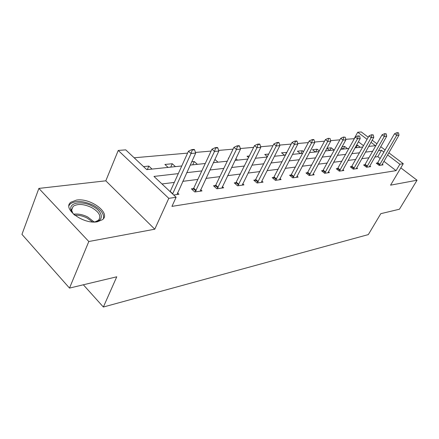 <?xml version="1.0" encoding="UTF-8"?>
<svg xmlns="http://www.w3.org/2000/svg" width="439" height="439" viewBox="0 0 439 439"><rect width="100%" height="100%" fill="white"/><g stroke="black" fill="none" stroke-linecap="round" stroke-linejoin="round"><path stroke-width="0.66" d="M97.398 221.755C83.426 224.702 61.745 208.53 70.92 202.214L76.474 200.085C90.489 197.654 111.287 213.156 102.463 219.681L97.398 221.755M388.784 152.767L403.265 163.731L390.567 185.165L417.05 180.22L399.435 209.222L380.805 213.672L368.316 234.596L103.363 307.026L116.763 276.795L69.505 288.094L21.95 234.366L38.873 188.413L88.81 241.516L154.769 229.202L168.79 198.346L118.245 150.434L125.735 149.864L146.752 169.635L181.773 165.969M69.505 288.094L88.81 241.516M417.05 180.22L400.818 167.863M154.769 229.202L105.81 180.819L38.873 188.413M105.81 180.819L118.245 150.434M354.355 138.675L345.74 139.317M339.896 139.827L330.611 140.639M324.569 141.166L314.609 142.033M308.359 142.582L297.669 143.515M291.2 144.08L279.709 145.079M272.998 145.666L260.623 146.747M253.649 147.356L240.303 148.519M233.054 149.15L218.633 150.412M211.088 151.071L195.465 152.432M187.596 153.118L134.153 157.782M354.229 138.576L357.725 132.243L361.308 131.974L368.261 137.237M83.344 284.785L103.363 307.026M365.045 164.735L363.591 164.938L366.538 167.237L367.344 166.107L384.273 136.447L382.078 134.806L384.619 133.654L386.205 133.824L384.619 133.654M369.726 165.926L370.653 166.644L366.538 167.237M337.843 168.51L336.285 168.724L339.32 171.155L343.869 170.502L342.87 169.706M307.673 172.697L305.994 172.928L309.122 175.507L314.181 174.777L313.1 173.893M274.018 177.367L272.207 177.619L275.423 180.358L281.086 179.54L279.912 178.552M236.242 182.613L234.272 182.887L237.587 185.807L243.958 184.885L242.679 183.765M193.539 188.54L191.388 188.836L194.784 191.969L202.017 190.927L200.607 189.637M380.256 158.517L377.825 156.657L374.802 157.036M369.023 157.771L361.758 158.688M355.804 159.439L348.034 160.427M341.904 161.201L333.58 162.254M327.258 163.056L318.335 164.181M311.811 165.009L302.235 166.216M295.491 167.072L285.196 168.373M278.222 169.256L267.148 170.656M259.926 171.572L247.991 173.081M240.501 174.031L227.621 175.66M219.846 176.643L205.913 178.404M197.83 179.43L182.739 181.34M174.321 182.404L161.986 183.963M178.3 173.624L153.968 176.423L176.121 197.265L171.94 206.379L396.082 170.639L383.856 161.278M177.455 192.858L178.942 194.247L173.718 194.998M215.565 185.483L213.508 185.768L216.866 188.786L223.649 187.81L222.304 186.613M255.696 179.913L253.802 180.177L257.067 182.997L263.071 182.136L261.847 181.082L261.43 182.372M291.32 174.969L289.575 175.21L292.747 177.861L298.097 177.093L296.973 176.16M323.159 170.546L321.54 170.771L324.624 173.273L329.42 172.582L328.383 171.742M351.787 166.573L350.278 166.782L353.274 169.147L354.119 167.989L371.229 137.594L369.001 135.914L371.603 134.729L373.254 134.905L371.603 134.729M356.638 167.769L357.598 168.527L353.274 169.147M377.666 162.979L376.256 163.176L379.164 165.421L379.933 164.318L396.675 135.349L394.518 133.758L397.004 132.627L398.524 132.797L397.004 132.627M382.188 164.17L383.082 164.855L379.164 165.421M176.121 197.265L168.79 198.346M403.265 163.731L399.863 164.23L387.555 154.89M396.082 170.639L399.863 164.23M383.933 152.135L381.486 150.281L378.473 150.626M372.711 151.285L365.462 152.119M359.53 152.799L351.782 153.694M345.663 154.396L337.361 155.351M331.055 156.075L322.155 157.096M315.641 157.842L306.087 158.945M299.354 159.714L289.081 160.899M282.118 161.695L271.061 162.968M263.85 163.796L251.931 165.168M244.446 166.024L231.578 167.506M223.808 168.395L209.886 169.997M201.803 170.925L186.718 172.659M372.19 140.206L376.958 143.816M380.728 146.675L385.151 150.017M368.689 146.406L375.449 145.699L370.999 142.318M367.081 139.344L357.725 132.243M190.186 165.091L205.271 163.511M213.349 162.666L227.259 161.212M235.024 160.4L247.887 159.05M255.361 158.27L267.263 157.025M274.468 156.268L285.515 155.11M292.467 154.385L302.723 153.31M309.44 152.607L318.977 151.609M325.48 150.928L334.364 150.001M340.653 149.342L348.939 148.475M355.036 147.833L362.773 147.027M363.519 145.693L358.405 141.781M356.221 147.713L355.442 147.109M356.463 145.276L357.494 145.172L360.243 147.29M342.091 146.719L344.697 146.456L343.265 149.068L341.542 147.723M347.485 148.623L344.697 146.456M329.662 150.489L326.896 148.3M326.929 148.234L331.269 147.8L334.095 150.028M315.372 151.987L312.491 149.683L317.161 149.216L319.334 150.945M300.331 153.562L297.412 151.192L302.328 150.698L303.569 151.702M284.483 155.219L281.525 152.783L286.897 152.421M267.433 156.696L264.761 154.462L268.761 154.062M248.617 157.568L247.053 156.24L249.385 156.004M255.86 158.216L255.525 157.936M228.62 158.386L228.307 158.117L228.768 158.067M237.499 160.136L235.842 158.715M214.858 159.461L218.046 162.172M191.7 161.782L194.252 161.525L197.391 164.334M168.099 167.402L164.91 164.466L172.258 163.731L175.435 166.633M143.537 166.606L148.826 166.074L152.042 169.081M377.825 156.657L381.486 150.281M147.312 169.58L148.826 166.074M170.738 167.127L172.258 163.731M192.737 164.823L194.252 161.525M213.425 162.66L214.94 159.456M285.224 155.143L286.705 152.267M300.858 153.507L302.328 150.698M315.701 151.954L317.161 149.216M329.821 150.473L331.269 147.8M356.122 147.636L357.494 145.172M194.57 149.798L194.142 149.419L191.821 149.611L192.255 149.995L194.57 149.798L195.69 153.085L176.999 194.526M172.609 193.956L191.053 153.491L188.468 151.197L191.821 149.611M170.134 191.629L188.468 151.197M195.69 153.085L191.053 153.491L192.255 149.995M217.804 147.861L217.382 147.493L215.214 147.674L215.637 148.042L217.804 147.861L218.836 151.043L200.162 191.19M195.196 191.909L214.506 151.422L211.955 149.205L215.214 147.674M192.567 189.922L193.742 188.172L211.955 149.205M218.836 151.043L214.506 151.422L215.637 148.042M239.54 146.05L239.123 145.699L237.093 145.863L237.51 146.22L239.54 146.05L240.495 149.134L221.871 188.068M217.212 188.737L236.434 149.49L233.921 147.35L237.093 145.863M214.638 186.789L215.768 185.126L233.921 147.35M240.495 149.134L236.434 149.49L237.51 146.22M74.476 214.995C72.237 212.893 71.014 210.841 70.805 208.832C69.878 202.28 82.609 200.853 92.322 206.111C103.094 211.318 104.674 221.146 94.358 221.887L92.92 221.964M95.351 221.755L98.38 220.301C101.59 216.328 99.296 212.053 91.504 207.477C83.75 203.932 77.632 203.548 73.148 206.325L71.584 210.029L72.819 213.228M103.45 218.633C104.295 213.941 100.877 209.469 93.211 205.211C83.602 200.815 76.013 200.332 70.438 203.762L69 205.545M259.915 144.354L259.504 144.008L257.6 144.168L258.011 144.513L259.915 144.354L260.793 147.339L242.251 185.132M237.872 185.763L256.991 147.674L254.516 145.605L257.6 144.168M235.364 183.848L254.516 145.605M260.793 147.339L256.991 147.674L258.011 144.513M279.05 142.757L278.644 142.423L276.855 142.571L277.261 142.905L279.05 142.757L279.868 145.655L261.842 181.093M257.309 182.964L276.29 145.973L273.854 143.97L276.855 142.571M254.85 181.082L273.854 143.97M279.868 145.655L276.29 145.973L277.261 142.905M297.066 141.254L296.665 140.935L294.975 141.073L295.376 141.396L297.066 141.254L297.823 144.074L279.506 179.77M275.615 180.33L294.454 144.371L292.05 142.428L294.975 141.073M273.217 178.481L292.05 142.428M297.823 144.074L294.454 144.371L295.376 141.396M314.044 139.838L313.649 139.525L312.058 139.657L312.453 139.97L314.044 139.838L314.752 142.582L296.572 177.312M292.901 177.839L311.569 142.862L309.204 140.974L312.058 139.657M290.552 176.023L309.204 140.974M314.752 142.582L311.569 142.862L312.453 139.97M330.084 138.504L328.191 138.323L330.084 138.504L330.737 141.166L312.711 174.985M309.237 175.49L327.735 141.435L325.403 139.607L328.191 138.323M306.938 173.707L325.403 139.607M330.737 141.166L327.735 141.435L328.581 138.625M345.252 137.237L343.446 137.061L345.252 137.237L345.866 139.832L327.999 172.785M324.706 173.262L343.018 140.085L340.724 138.307L343.446 137.061M322.451 171.512L340.724 138.307M345.866 139.832L343.018 140.085L343.83 137.358M359.623 136.041L357.895 135.865L359.623 136.041L360.194 138.57L342.497 170.7M339.369 171.15L357.5 138.806L355.239 137.078L357.895 135.865M337.163 169.432L355.239 137.078M360.194 138.57L357.5 138.806L358.273 136.15M373.254 134.905L373.787 137.369L356.265 168.719M351.134 167.457L369.001 135.914M373.787 137.369L371.229 137.594L371.976 135.009M386.205 133.824L386.704 136.233L369.364 166.831M364.414 165.58L382.078 134.806M386.704 136.233L384.273 136.447L384.987 133.922M398.524 132.797L398.991 135.146L381.831 165.037M377.057 163.796L394.518 133.758M398.991 135.146L396.675 135.349L397.366 132.891M172.708 193.753L170.233 191.426M196.189 190.422L193.742 188.172M195.876 190.954L193.429 188.704M218.183 187.294L215.768 185.126M217.87 187.815L215.456 185.642M73.659 214.188C78.098 213.628 82.762 214.55 87.652 216.948L94.072 221.909M92.53 221.942L87.103 218.035C82.922 215.955 78.811 215.022 74.784 215.236M238.827 184.364L236.44 182.267M238.52 184.868L236.138 182.767M258.236 181.609L255.888 179.578M257.94 182.092L255.586 180.067M276.526 179.008L274.21 177.043M276.235 179.485L273.914 177.515M293.79 176.555L291.507 174.651M293.499 177.016L291.216 175.112M310.11 174.239L307.86 172.39M309.824 174.689L307.574 172.84M325.562 172.044L323.34 170.244M325.283 172.483L323.06 170.683M340.209 169.964L338.025 168.214M339.934 170.387L337.75 168.642M354.119 167.989L351.968 166.288M353.85 168.406L351.694 166.705M367.344 166.107L365.221 164.455M367.075 166.513L364.957 164.861M379.933 164.318L377.842 162.71M379.669 164.718L377.578 163.105M71.584 210.029L70.805 208.832M71.606 210.226L73.148 206.325"/></g></svg>
